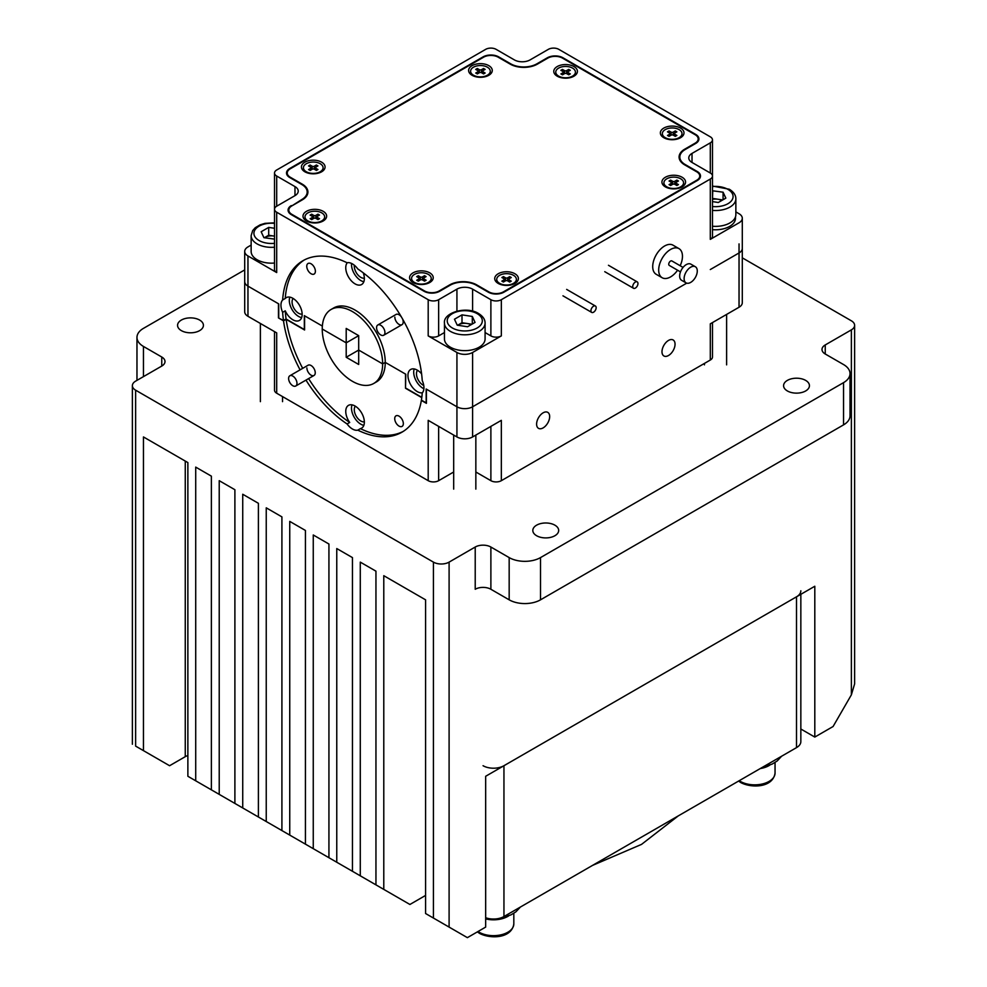 <?xml version="1.0" encoding="UTF-8"?>
<svg xmlns="http://www.w3.org/2000/svg" width="987" height="987" viewBox="0 0 987 987"><rect width="100%" height="100%" fill="white"/><g stroke="black" fill="none" stroke-linecap="round" stroke-linejoin="round"><path stroke-width="1.48" d="M358.688 364.474L358.688 350.064L346.203 357.269L358.688 364.474M421.782 397.65L405.521 388.261L405.521 374.085L385.251 362.377L382.635 363.882A42.7 24.65 -120 0 0 363.993 320.911A42.7 24.65 -120 0 0 331.089 309.474A42.7 24.65 -120 0 0 322.243 329.016L346.203 342.847L358.688 335.642L346.203 328.437L346.203 342.847L322.243 329.016A42.7 24.65 -120 0 0 340.885 372A42.7 24.65 -120 0 0 373.789 383.437A42.7 24.65 -120 0 0 382.635 363.882L358.688 350.064L358.688 335.642L346.203 342.847L346.203 357.269M355.32 406.188A9.241 5.33 -120 0 0 355.061 413.738A9.241 5.33 -120 0 0 360.798 420.993A9.241 5.33 -120 0 0 364.351 421.831M352.014 404.855A13.152 7.588 -120 0 0 351.495 408.075A13.152 7.588 -120 0 0 363.845 425.348M403.227 431.405A99.008 57.16 -120 0 1 360.403 428.642A13.152 7.588 -120 0 0 361.624 428.148A13.152 7.588 -120 0 0 364.351 422.128A13.152 7.588 -120 0 0 358.614 408.902A13.152 7.588 -120 0 0 348.473 405.373A13.152 7.588 -120 0 0 345.758 411.394A13.152 7.588 -120 0 0 349.706 422.461L347.091 423.966A13.152 7.588 -120 0 0 357.787 430.147A99.008 57.16 -120 0 0 401.943 432.195A99.008 57.16 -120 0 0 421.363 400.426L426.421 403.338L426.421 389.162L456.932 406.78A11.079 6.403 0 0 0 472.6 406.78L686.718 283.158L472.6 406.78A11.079 6.403 180 0 1 456.932 406.78L426.162 389.014L426.162 402.893L421.412 400.142A99.008 57.16 -120 0 0 422.239 392.937A13.152 7.588 -120 0 0 423.941 387.731A13.152 7.588 -120 0 0 422.239 380.575A99.008 57.16 -120 0 0 357.787 268.945A13.152 7.588 -120 0 0 347.091 262.764A99.008 57.16 -120 0 0 302.935 260.716A99.008 57.16 -120 0 0 282.64 299.974A13.152 7.588 -120 0 0 280.95 305.18A13.152 7.588 -120 0 0 282.64 312.336A99.008 57.16 -120 0 0 283.479 320.516L278.47 317.925L283.516 320.837A99.008 57.16 -120 0 0 300.073 369.866M403.338 423.608A6.095 3.516 -120 0 0 400.685 417.476A6.095 3.516 -120 0 0 395.984 415.848A6.095 3.516 -120 0 0 394.726 418.636A6.095 3.516 -120 0 0 397.379 424.768A6.095 3.516 -120 0 0 402.079 426.396A6.095 3.516 -120 0 0 403.338 423.608M306.895 367.929A5.91 3.417 -120 0 0 309.474 373.876A5.91 3.417 -120 0 0 314.026 375.455A5.91 3.417 -120 0 0 315.248 372.753A5.91 3.417 -120 0 0 312.669 366.806A5.91 3.417 -120 0 0 308.117 365.215L289.833 375.776A5.91 3.417 -120 0 0 288.932 380.513A5.91 3.417 -120 0 0 292.794 385.72A5.91 3.417 -120 0 0 295.742 386.016A5.91 3.417 -120 0 0 296.655 381.278A5.91 3.417 -120 0 0 292.794 376.072A5.91 3.417 -120 0 0 289.833 375.776M373.789 383.437L376.405 381.932A42.7 24.65 -120 0 0 385.251 362.377A42.7 24.65 -120 0 0 366.609 319.406A42.7 24.65 -120 0 0 333.705 307.956L331.089 309.474M304.267 259.988A99.008 57.16 -120 0 0 285.255 298.469A13.152 7.588 -120 0 1 286.279 297.642A13.152 7.588 -120 0 1 296.421 301.171A13.152 7.588 -120 0 1 302.158 314.409A13.152 7.588 -120 0 1 299.431 320.43A13.152 7.588 -120 0 1 285.255 310.831A99.008 57.16 -120 0 0 286.082 318.998L304.329 329.535L304.329 315.655L322.354 326.068L304.588 315.803L304.588 329.991L286.131 319.332A99.008 57.16 -120 0 0 302.688 368.361M308.598 378.589A99.008 57.16 -120 0 0 349.706 422.461M360.403 428.642L357.787 430.147M286.131 319.332L283.516 320.837M305.982 380.106A99.008 57.16 -120 0 0 347.091 423.966M712.478 322.589L712.478 357.01A7.39 4.269 0 0 1 710.307 360.033L710.307 323.835L739.041 307.241A11.079 6.403 0 0 0 742.298 302.713L742.298 248.428A11.079 6.403 180 0 1 739.041 252.956A11.079 6.403 0 0 0 742.298 248.428L742.298 218.263A11.079 6.403 180 0 1 739.041 222.791L710.307 239.372L710.307 179.054L501.334 299.703A7.39 4.269 180 0 1 490.884 299.703L472.6 289.142A11.079 6.403 180 0 0 456.932 289.142L438.647 299.703A7.39 4.269 180 0 1 428.198 299.703L276.693 212.23A7.39 4.269 180 0 1 274.522 209.207A7.39 4.269 180 0 1 276.693 206.197L276.693 176.031A7.39 4.269 180 0 1 274.522 173.021A7.39 4.269 180 0 1 276.693 169.998L485.666 49.35A7.39 4.269 180 0 1 496.116 49.35L514.4 59.911A11.079 6.403 180 0 0 530.068 59.911L548.353 49.35A7.39 4.269 180 0 1 558.802 49.35L710.307 136.823A7.39 4.269 180 0 1 712.478 139.833A7.39 4.269 180 0 1 710.307 142.856L692.023 153.417A11.079 6.403 180 0 0 688.778 157.932A11.079 6.403 180 0 0 692.023 162.46L692.023 153.417M668.52 340.416A9.241 5.33 120 0 0 662.487 348.559A9.241 5.33 120 0 0 663.893 355.962A9.241 5.33 120 0 0 668.52 355.505A9.241 5.33 120 0 0 674.553 347.362A9.241 5.33 120 0 0 673.134 339.96A9.241 5.33 120 0 0 668.52 340.416M543.134 412.813A9.241 5.33 120 0 0 537.101 420.955A9.241 5.33 120 0 0 538.52 428.346A9.241 5.33 120 0 0 543.134 427.889A9.241 5.33 120 0 0 549.167 419.759A9.241 5.33 120 0 0 547.748 412.356A9.241 5.33 120 0 0 543.134 412.813M358.688 350.064L382.635 363.882L385.251 362.377L405.78 374.233L405.521 388.261M278.47 317.925L278.47 303.749L247.959 286.131A11.079 6.403 180 0 1 244.702 281.603A11.079 6.403 0 0 0 247.959 286.131L247.959 316.296L276.693 332.878L276.693 393.208A7.39 4.269 0 0 1 274.522 390.186L274.522 331.632M274.522 173.021L274.522 269.537A7.39 4.269 180 0 0 276.693 272.56L247.959 255.966A11.079 6.403 180 0 1 244.702 251.438L244.702 311.769A11.079 6.403 0 0 0 247.959 316.296M485.086 332.545L490.884 335.901A7.39 4.269 180 0 0 501.334 335.901L472.6 352.482A11.079 6.403 180 0 1 456.932 352.482L456.932 436.945A11.079 6.403 0 0 0 472.6 436.945L501.334 420.351L501.334 480.681L710.307 360.033M456.932 436.945L428.198 420.351L428.198 480.681A7.39 4.269 0 0 0 438.647 480.681L453.687 471.996M490.884 426.384L490.884 480.681L475.845 471.996M490.884 480.681A7.39 4.269 0 0 0 501.334 480.681M428.198 480.681L276.693 393.208M710.307 269.537L739.041 252.956L710.307 269.537M181.349 320.059A12.93 7.464 180 0 1 195.438 318.443A12.93 7.464 180 0 1 203.421 325.34A12.93 7.464 180 0 1 199.633 330.62A12.93 7.464 180 0 1 185.544 332.237A12.93 7.464 180 0 1 177.561 325.34A12.93 7.464 180 0 1 181.349 320.059M787.367 380.39A12.93 7.464 180 0 1 801.456 378.774A12.93 7.464 180 0 1 809.439 385.67A12.93 7.464 180 0 1 805.651 390.951A12.93 7.464 180 0 1 791.562 392.567A12.93 7.464 180 0 1 783.579 385.67A12.93 7.464 180 0 1 787.367 380.39M536.607 525.17A12.93 7.464 180 0 1 550.697 523.554A12.93 7.464 180 0 1 558.679 530.451A12.93 7.464 180 0 1 554.891 535.731A12.93 7.464 180 0 1 540.802 537.347A12.93 7.464 180 0 1 532.82 530.451A12.93 7.464 180 0 1 536.607 525.17M850.029 373.604L850.029 415.835A22.17 12.794 180 0 1 843.54 424.879L540.518 599.825A22.17 12.794 180 0 1 509.169 599.825L490.884 589.264A11.079 6.403 0 0 0 475.216 589.264L475.216 547.032A11.079 6.403 180 0 1 490.884 547.032L509.169 557.593A22.17 12.794 180 0 0 540.518 557.593L843.54 382.648A22.17 12.794 180 0 0 850.029 373.604A22.17 12.794 180 0 0 843.54 364.548L825.243 354A11.079 6.403 180 0 1 821.998 349.472A11.079 6.403 180 0 1 825.243 344.944L851.374 329.868A11.079 6.403 180 0 0 854.619 325.34A11.079 6.403 180 0 0 851.374 320.812L742.298 257.841M137.008 380.34A22.17 12.794 180 0 1 136.971 379.637L136.971 337.406A22.17 12.794 180 0 1 143.46 328.363L244.702 269.907M854.619 325.34L854.619 683.917L851.374 694.836L833.09 726.506L814.806 737.067L800.839 729.011M132.381 744.247L132.381 385.67A11.079 6.403 180 0 0 135.626 390.186L135.626 746.11C131.407 743.68 131.407 743.68 135.626 746.11C131.407 743.68 131.407 743.68 135.626 746.11L143.46 750.638L143.46 436.945L187.875 462.582L187.875 776.275L195.71 780.803L195.71 467.11L211.378 476.153L211.378 789.847L219.225 794.375L219.225 480.681L234.894 489.725L234.894 803.43L242.728 807.946L242.728 494.253L258.397 503.296L258.397 817.002L266.243 821.517L266.243 507.824L281.912 516.88L281.912 830.573L289.746 835.101L289.746 521.395L305.427 530.451L305.427 844.144L313.261 848.672L313.261 534.979L328.93 544.022L328.93 857.715L336.764 862.243L336.764 548.55L352.445 557.593L352.445 871.287L360.28 875.814L360.28 562.121L375.948 571.165L375.948 884.87L383.783 889.386L383.783 575.692L425.582 599.825L425.582 913.518L467.382 937.65L485.666 927.089L485.666 776.275L814.806 586.253L814.806 737.067M383.783 889.386L409.913 904.474L425.582 895.419M360.28 875.814L386.398 890.903M336.764 862.243L362.895 877.32M313.261 848.672L339.38 863.748M289.746 835.101L315.877 850.177M266.243 821.517L292.362 836.606M219.225 794.375L245.344 809.463M195.71 780.803L221.828 795.88M242.728 807.946L268.846 823.035M143.46 750.638L169.591 765.727L185.26 756.671A11.079 6.403 180 0 1 187.875 755.561M161.757 357.01A11.079 6.403 180 0 1 165.002 361.538A11.079 6.403 180 0 1 161.757 366.066L161.757 357.01L143.46 346.449A22.17 12.794 180 0 1 136.971 337.406M132.381 385.67A11.079 6.403 180 0 1 135.626 381.142L161.757 366.066M135.626 390.186L433.416 562.121A11.079 6.403 180 0 0 449.097 562.121L475.216 547.032M596.16 307.697A3.689 2.134 120 0 0 595.395 306.007A3.689 2.134 120 0 0 592.545 306.994A3.689 2.134 120 0 0 590.929 310.708A3.689 2.134 120 0 0 591.694 312.398A3.689 2.134 120 0 0 594.544 311.411A3.689 2.134 120 0 0 596.16 307.697M637.96 283.565A3.689 2.134 120 0 0 637.195 281.875A3.689 2.134 120 0 0 634.345 282.862A3.689 2.134 120 0 0 632.729 286.575A3.689 2.134 120 0 0 633.494 288.266A3.689 2.134 120 0 0 636.344 287.279A3.689 2.134 120 0 0 637.96 283.565M697.278 271.006A9.315 5.379 120 0 0 695.354 266.737A9.315 5.379 120 0 0 688.173 269.229A9.315 5.379 120 0 0 684.114 278.605A9.315 5.379 120 0 0 686.039 282.862A9.315 5.379 120 0 0 693.207 280.37A9.315 5.379 120 0 0 697.278 271.006M695.354 266.737L690.9 264.171A9.315 5.379 120 0 0 683.72 266.663A9.315 5.379 120 0 0 679.661 276.039A9.315 5.379 120 0 0 681.585 280.296L686.039 282.862M683.066 267.415L671.863 260.938A2.591 1.493 120 0 0 669.865 261.641A2.591 1.493 120 0 0 668.742 264.245A2.591 1.493 120 0 0 669.272 265.417L680.475 271.894M680.166 265.737A16.816 9.71 120 0 0 682.461 256.324A16.816 9.71 120 0 0 678.982 248.625A16.816 9.71 120 0 0 666.015 253.128A16.816 9.71 120 0 0 658.687 270.043A16.816 9.71 120 0 0 662.166 277.742A16.816 9.71 120 0 0 677.588 270.216M678.982 248.625L673.011 245.171A16.816 9.71 120 0 0 660.044 249.674A16.816 9.71 120 0 0 652.715 266.601A16.816 9.71 120 0 0 656.195 274.3L662.166 277.742M568.204 71.508A1.48 0.851 0 0 0 567.772 72.1A1.48 0.851 0 0 0 568.216 72.705L570.313 73.914L568.759 74.815L566.649 73.618A1.48 0.851 0 0 0 564.564 73.63L562.479 74.839L560.912 73.939L562.985 72.73A1.48 0.851 0 0 0 563.417 72.125A1.48 0.851 0 0 0 562.985 71.52L560.875 70.311L562.442 69.411L564.539 70.608A1.48 0.851 0 0 0 566.624 70.608L568.709 69.386L570.289 70.287L568.204 71.508M568.438 71.372L568.709 69.386M562.713 71.372L562.442 69.411M572.583 76.11A9.821 5.675 0 0 0 575.421 72.113A9.821 5.675 0 0 0 569.339 66.869A9.821 5.675 0 0 0 558.617 68.115A9.821 5.675 0 0 0 555.767 72.113A9.821 5.675 0 0 0 561.862 77.356A9.821 5.675 0 0 0 572.583 76.11M575.421 72.113L575.421 73.001A9.821 5.675 180 0 1 573.188 76.604M558.013 76.604A9.821 5.675 180 0 1 555.767 73.001L555.767 72.113M674.787 133.035A1.48 0.851 0 0 0 674.355 133.64A1.48 0.851 0 0 0 674.787 134.244L676.885 135.453L675.318 136.354L673.22 135.157A1.48 0.851 0 0 0 671.135 135.157L669.05 136.366L667.483 135.466L669.568 134.257A1.48 0.851 0 0 0 670 133.652A1.48 0.851 0 0 0 669.556 133.048L667.459 131.839L669.026 130.938L671.123 132.135A1.48 0.851 0 0 0 673.208 132.135L675.293 130.926L676.872 131.826L674.787 133.035M675.022 132.9L675.293 130.926M669.297 132.9L669.026 130.938M679.142 137.649A9.821 5.675 0 0 0 682.005 133.64A9.821 5.675 0 0 0 675.922 128.396A9.821 5.675 0 0 0 665.201 129.642A9.821 5.675 0 0 0 662.351 133.64A9.821 5.675 0 0 0 668.421 138.896A9.821 5.675 0 0 0 679.142 137.649M682.005 133.64L682.005 134.528A9.821 5.675 180 0 1 679.759 138.131M664.584 138.131A9.821 5.675 180 0 1 662.351 134.528L662.351 133.64M676.354 182.2A1.48 0.851 0 0 0 675.922 182.805A1.48 0.851 0 0 0 676.354 183.409L678.451 184.618L676.885 185.519L674.787 184.322A1.48 0.851 0 0 0 672.702 184.322L670.617 185.531L669.05 184.631L671.135 183.422A1.48 0.851 0 0 0 671.567 182.817A1.48 0.851 0 0 0 671.123 182.213L669.038 181.003L670.592 180.103L672.69 181.3A1.48 0.851 0 0 0 674.775 181.3L676.86 180.09L678.439 180.991L676.354 182.2M676.588 182.064L676.86 180.09M670.876 182.064L670.592 180.103M680.709 186.814A9.821 5.675 0 0 0 683.572 182.805A9.821 5.675 0 0 0 677.489 177.561A9.821 5.675 0 0 0 666.78 178.807A9.821 5.675 0 0 0 663.918 182.805A9.821 5.675 0 0 0 669.988 188.061A9.821 5.675 0 0 0 680.709 186.814M683.572 182.805L683.572 183.693A9.821 5.675 180 0 1 681.326 187.296M666.151 187.296A9.821 5.675 180 0 1 663.918 183.693L663.918 182.805M509.181 278.741A1.48 0.851 0 0 0 508.737 279.346A1.48 0.851 0 0 0 509.169 279.938L511.241 281.159L509.662 282.06L507.589 280.839A1.48 0.851 0 0 0 505.504 280.839L503.395 282.035L501.84 281.122L503.938 279.926A1.48 0.851 0 0 0 504.382 279.321A1.48 0.851 0 0 0 503.95 278.716L501.877 277.507L503.456 276.607L505.529 277.816A1.48 0.851 0 0 0 507.626 277.828L509.724 276.631L511.278 277.532L509.181 278.741M509.452 278.581L509.724 276.631M503.728 278.593L503.456 276.607M513.462 283.368A9.821 5.675 0 0 0 516.386 279.333A9.821 5.675 0 0 0 510.353 274.102A9.821 5.675 0 0 0 499.656 275.299A9.821 5.675 0 0 0 496.732 279.333A9.821 5.675 0 0 0 502.778 284.564A9.821 5.675 0 0 0 513.462 283.368M516.386 279.333L516.386 280.209A9.821 5.675 180 0 1 514.153 283.824M498.978 283.824A9.821 5.675 180 0 1 496.732 280.209L496.732 279.333M424.015 277.816A1.48 0.851 0 0 0 423.583 278.42A1.48 0.851 0 0 0 424.028 279.025L426.125 280.222L424.57 281.135L422.461 279.926A1.48 0.851 0 0 0 420.376 279.938L418.291 281.147L416.724 280.246L418.796 279.037A1.48 0.851 0 0 0 419.228 278.433A1.48 0.851 0 0 0 418.784 277.828L416.687 276.631L418.241 275.718L420.339 276.928A1.48 0.851 0 0 0 422.436 276.915L424.509 275.706L426.088 276.607L424.015 277.816M424.237 277.68L424.509 275.706M418.525 277.68L418.241 275.718M428.395 282.418A9.821 5.675 0 0 0 431.233 278.42A9.821 5.675 0 0 0 425.138 273.177A9.821 5.675 0 0 0 414.417 274.435A9.821 5.675 0 0 0 411.579 278.42A9.821 5.675 0 0 0 417.674 283.676A9.821 5.675 0 0 0 428.395 282.418M431.233 278.42L431.233 279.309A9.821 5.675 180 0 1 428.987 282.911M413.812 282.911A9.821 5.675 180 0 1 411.579 279.309L411.579 278.42M317.432 216.276A1.48 0.851 0 0 0 317 216.881A1.48 0.851 0 0 0 317.444 217.485L319.541 218.682L317.987 219.595L315.889 218.398A1.48 0.851 0 0 0 313.792 218.411L311.719 219.62L310.14 218.719L312.225 217.51A1.48 0.851 0 0 0 312.645 216.906A1.48 0.851 0 0 0 312.213 216.301L310.103 215.104L311.67 214.191L313.767 215.388A1.48 0.851 0 0 0 315.852 215.388L317.937 214.167L319.504 215.067L317.432 216.276M317.654 216.153L317.937 214.167M311.941 216.153L311.67 214.191M321.811 220.878A9.821 5.675 0 0 0 324.649 216.893A9.821 5.675 0 0 0 318.554 211.65A9.821 5.675 0 0 0 307.833 212.908A9.821 5.675 0 0 0 304.995 216.893A9.821 5.675 0 0 0 311.09 222.137A9.821 5.675 0 0 0 321.811 220.878M324.649 216.893L324.649 217.782A9.821 5.675 180 0 1 322.416 221.384M307.241 221.384A9.821 5.675 180 0 1 304.995 217.782L304.995 216.893M315.865 167.111A1.48 0.851 0 0 0 315.433 167.716A1.48 0.851 0 0 0 315.877 168.321L317.974 169.53L316.42 170.43L314.322 169.233A1.48 0.851 0 0 0 312.225 169.246L310.152 170.455L308.573 169.554L310.658 168.345A1.48 0.851 0 0 0 311.078 167.741A1.48 0.851 0 0 0 310.646 167.136L308.536 165.939L310.103 165.026L312.2 166.223A1.48 0.851 0 0 0 314.285 166.223L316.371 165.002L317.937 165.902L315.865 167.111M316.087 166.988L316.371 165.002M310.374 166.988L310.103 165.026M320.244 171.713A9.821 5.675 0 0 0 323.082 167.728A9.821 5.675 0 0 0 317 162.485A9.821 5.675 0 0 0 306.266 163.743A9.821 5.675 0 0 0 303.428 167.728A9.821 5.675 0 0 0 309.523 172.972A9.821 5.675 0 0 0 320.244 171.713M323.082 167.728L323.082 168.617A9.821 5.675 180 0 1 320.849 172.219M305.674 172.219A9.821 5.675 180 0 1 303.428 168.617L303.428 167.728M483.05 70.595A1.48 0.851 0 0 0 482.618 71.2A1.48 0.851 0 0 0 483.05 71.804L485.148 73.013L483.593 73.914L481.496 72.717A1.48 0.851 0 0 0 479.398 72.717L477.326 73.926L475.746 73.026L477.831 71.817A1.48 0.851 0 0 0 478.263 71.212A1.48 0.851 0 0 0 477.819 70.608L475.722 69.411L477.289 68.498L479.386 69.707A1.48 0.851 0 0 0 481.471 69.695L483.556 68.485L485.123 69.386L483.05 70.595M483.285 70.459L483.556 68.485M477.56 70.459L477.289 68.498M487.418 75.209A9.821 5.675 0 0 0 490.268 71.212A9.821 5.675 0 0 0 484.185 65.969A9.821 5.675 0 0 0 473.464 67.215A9.821 5.675 0 0 0 470.614 71.212A9.821 5.675 0 0 0 476.696 76.455A9.821 5.675 0 0 0 487.418 75.209M490.268 71.212L490.268 72.088A9.821 5.675 180 0 1 488.022 75.703M472.847 75.703A9.821 5.675 180 0 1 470.614 72.088L470.614 71.212M712.478 229.638A19.95 11.523 0 0 0 735.488 218.263L735.488 216.869M454.464 319.22L462.002 314.865L472.304 316.457L475.068 322.404L467.53 326.759L457.228 325.167L454.464 319.22M462.002 322.712L467.159 323.502A9.241 5.33 0 0 0 458.239 324.883A9.241 5.33 0 0 0 457.684 325.241L462.002 322.712L462.002 314.865M472.304 324.007L472.304 316.457M471.033 324.735A9.241 5.33 0 0 0 467.159 323.502L471.897 324.242M485.086 323.082L485.086 338.911A20.32 11.733 180 0 1 472.539 349.756A20.32 11.733 180 0 1 450.393 347.202A20.32 11.733 180 0 1 444.446 338.911L444.446 323.082A20.32 11.733 180 0 0 450.393 331.373A20.32 11.733 180 0 0 472.539 333.914A20.32 11.733 180 0 0 485.086 323.082C485.11 319.418 482.927 316.235 478.559 313.508C466.444 305.723 443.027 312.608 444.446 323.082M274.522 239.113L263.924 237.694L261.16 231.748L268.698 227.392L274.522 228.293M264.331 237.756L268.698 235.239L268.698 227.392M268.698 235.239L274.522 236.14A9.241 5.33 0 0 0 273.855 236.041A9.241 5.33 0 0 0 264.935 237.411A9.241 5.33 0 0 0 264.38 237.768M274.522 263.035A20.32 11.733 180 0 1 257.101 259.741A20.32 11.733 180 0 1 251.142 251.438L251.142 235.609A20.32 11.733 180 0 0 257.101 243.9A20.32 11.733 180 0 0 274.522 247.206M712.478 190.775L723.076 192.194L725.84 198.14L718.302 202.495L712.478 201.595M712.478 198.609L712.774 190.602M723.076 199.732L723.076 192.194M712.774 198.436L722.669 199.966M712.478 210.404A20.32 11.733 180 0 0 735.858 198.806L735.858 214.648A20.32 11.733 180 0 1 712.478 226.245M721.805 200.472A9.241 5.33 0 0 0 717.931 199.238A9.241 5.33 0 0 0 712.478 199.362M800.839 594.31L800.839 741.595A14.78 8.525 180 0 1 796.509 747.628L796.509 596.814A14.78 8.525 180 0 0 800.839 590.781M485.666 917.737A14.78 8.525 180 0 0 503.95 916.541L796.509 747.628M503.95 916.541L503.95 765.715A14.78 8.525 180 0 1 483.05 765.715M503.95 765.715L796.509 596.814M768.552 765.579A19.95 11.523 180 0 1 760.792 768.244M507.33 916.392A19.95 11.523 180 0 1 485.875 918.737A19.95 11.523 180 0 1 485.666 918.687M760.249 768.565A20.32 11.733 0 0 0 769.885 765.085M485.666 918.909A20.32 11.733 0 0 0 508.663 915.899M380.748 325.291A5.91 3.417 -120 0 0 377.787 324.994A5.91 3.417 -120 0 0 376.886 329.732A5.91 3.417 -120 0 0 380.748 334.938A5.91 3.417 -120 0 0 383.709 335.235A5.91 3.417 -120 0 0 384.609 330.497A5.91 3.417 -120 0 0 380.748 325.291M291.313 206.221L301.763 199.559A18.469 10.66 0 0 0 307.179 192.021L307.179 195.068A19.209 11.091 0 0 0 307.179 195.007M417.513 370.273A9.241 5.33 -120 0 0 416.465 373.765A9.241 5.33 -120 0 0 423.744 385.461M354.308 265.195A9.241 5.33 -120 0 0 354.271 266.034A9.241 5.33 -120 0 0 357.676 274.633A9.241 5.33 -120 0 0 364.351 278.186M293.127 298.456A9.241 5.33 -120 0 0 292.078 301.948A9.241 5.33 -120 0 0 295.483 310.547A9.241 5.33 -120 0 0 302.158 314.1M394.849 317.135A5.91 3.417 -120 0 0 397.428 323.094A5.91 3.417 -120 0 0 401.993 324.674A5.91 3.417 -120 0 0 403.214 321.972A5.91 3.417 -120 0 0 402.474 318.789M306.76 266.28A6.095 3.516 -120 0 0 309.424 272.412A6.095 3.516 -120 0 0 314.125 274.053A6.095 3.516 -120 0 0 315.384 271.265A6.095 3.516 -120 0 0 312.719 265.121A6.095 3.516 -120 0 0 308.03 263.492A6.095 3.516 -120 0 0 306.76 266.28M414.207 368.953A13.152 7.588 -120 0 0 413.701 372.173A13.152 7.588 -120 0 0 423.892 388.742M421.609 373.888A13.152 7.588 -120 0 0 410.678 369.471A13.152 7.588 -120 0 0 407.952 375.479A13.152 7.588 -120 0 0 412.85 387.78A13.152 7.588 -120 0 0 422.387 392.777M351.545 263.43A13.152 7.588 -120 0 0 351.495 264.442A13.152 7.588 -120 0 0 363.845 281.714M347.301 262.715A13.152 7.588 -120 0 0 345.758 267.761A13.152 7.588 -120 0 0 351.495 280.999A13.152 7.588 -120 0 0 361.624 284.515A13.152 7.588 -120 0 0 364.351 278.494A13.152 7.588 -120 0 0 363.265 272.844M289.82 297.136A13.152 7.588 -120 0 0 289.302 300.356A13.152 7.588 -120 0 0 301.64 317.617M285.255 310.831L282.64 312.336M401.413 316.963A5.91 3.417 -120 0 0 396.083 314.434L377.787 324.994M405.78 388.113L421.819 397.366M286.082 318.998L283.479 320.516M285.255 298.469L282.64 299.974M444.446 332.545L438.647 335.901A7.39 4.269 180 0 1 428.198 335.901L428.198 299.703M456.932 352.482L428.198 335.901M278.729 317.765L278.729 303.897L247.959 286.131L247.959 255.966M562.985 58.393L562.985 57.801A11.079 6.403 0 0 0 547.316 57.801L536.866 63.834A18.469 10.66 0 0 1 510.735 63.834L498.719 56.888A11.079 6.403 0 0 0 483.05 56.888L289.746 168.493A11.079 6.403 0 0 0 286.501 173.021A11.079 6.403 0 0 0 289.746 177.537L301.763 184.483A18.469 10.66 0 0 1 307.179 192.021M291.313 205.592A11.079 6.403 0 0 0 288.068 210.12A11.079 6.403 0 0 0 291.313 214.648L424.015 291.251A11.079 6.403 0 0 0 439.684 291.251L450.134 285.218A18.469 10.66 0 0 1 476.265 285.218L488.281 292.164A11.079 6.403 0 0 0 503.95 292.164L697.254 180.559A11.079 6.403 0 0 0 700.499 176.031A11.079 6.403 0 0 0 697.254 171.504L685.237 164.57A18.469 10.66 0 0 1 679.821 157.032A18.469 10.66 0 0 1 685.237 149.493L695.687 143.46A11.079 6.403 0 0 0 698.932 138.933A11.079 6.403 0 0 0 695.687 134.405L562.985 57.801M251.142 245.072L247.959 246.923A11.079 6.403 180 0 0 244.702 251.438M294.977 195.636L294.977 186.592A11.079 6.403 180 0 1 298.222 191.12A11.079 6.403 180 0 1 294.977 195.636L276.693 206.197M294.977 186.592L276.693 176.031M692.023 162.46L710.307 173.021A7.39 4.269 180 0 1 712.478 176.031L712.478 236.362A7.39 4.269 180 0 1 710.307 239.372M735.858 211.897L739.041 213.735A11.079 6.403 180 0 1 742.298 218.263M712.478 176.031A7.39 4.269 180 0 1 710.307 179.054M498.201 283.417A11.819 6.823 0 0 0 514.918 283.417A11.819 6.823 0 0 0 514.918 273.757A11.819 6.823 0 0 0 498.201 273.757A11.819 6.823 0 0 0 498.201 283.417L498.201 283.417M665.386 186.888A11.819 6.823 0 0 0 682.103 186.888A11.819 6.823 0 0 0 682.103 177.241A11.819 6.823 0 0 0 665.386 177.241A11.819 6.823 0 0 0 665.386 186.888L665.386 186.888M663.819 137.724A11.819 6.823 0 0 0 680.536 137.724A11.819 6.823 0 0 0 680.536 128.076A11.819 6.823 0 0 0 663.819 128.076A11.819 6.823 0 0 0 663.819 137.724L663.819 137.724M557.236 76.196A11.819 6.823 0 0 0 573.953 76.196A11.819 6.823 0 0 0 573.953 66.548A11.819 6.823 0 0 0 557.236 66.548A11.819 6.823 0 0 0 557.236 76.196L557.236 76.196M472.082 75.296A11.819 6.823 0 0 0 488.799 75.296A11.819 6.823 0 0 0 488.799 65.635A11.819 6.823 0 0 0 472.082 65.635A11.819 6.823 0 0 0 472.082 75.296L472.082 75.296M304.897 171.812A11.819 6.823 0 0 0 321.614 171.812A11.819 6.823 0 0 0 321.614 162.164A11.819 6.823 0 0 0 304.897 162.164A11.819 6.823 0 0 0 304.897 171.812L304.897 171.812M306.464 220.977A11.819 6.823 0 0 0 323.181 220.977A11.819 6.823 0 0 0 323.181 211.329A11.819 6.823 0 0 0 306.464 211.329A11.819 6.823 0 0 0 306.464 220.977L306.464 220.977M413.047 282.504A11.819 6.823 0 0 0 429.764 282.504A11.819 6.823 0 0 0 429.764 272.856A11.819 6.823 0 0 0 413.047 272.856A11.819 6.823 0 0 0 413.047 282.504L413.047 282.504M684.707 164.878L696.723 171.812A10.339 5.971 0 0 1 699.758 176.031A10.339 5.971 0 0 1 696.723 180.251L503.432 291.856A10.339 5.971 0 0 1 488.799 291.856L476.783 284.922A19.209 11.091 0 0 0 449.616 284.922L439.166 290.955A10.339 5.971 0 0 1 424.533 290.955L291.844 214.339A10.339 5.971 0 0 1 288.809 210.12A10.339 5.971 0 0 1 291.844 205.901L302.293 199.867A19.209 11.091 0 0 0 307.919 192.021A19.209 11.091 0 0 0 302.293 184.174L290.277 177.241A10.339 5.971 0 0 1 287.242 173.021A10.339 5.971 0 0 1 290.277 168.789L483.568 57.197A10.339 5.971 0 0 1 498.201 57.197L510.217 64.13A19.209 11.091 0 0 0 537.384 64.13L547.834 58.097A10.339 5.971 0 0 1 562.467 58.097L695.156 134.713A10.339 5.971 0 0 1 698.191 138.933A10.339 5.971 0 0 1 695.156 143.152L684.707 149.185A19.209 11.091 0 0 0 679.081 157.032A19.209 11.091 0 0 0 684.707 164.878M739.041 307.241L739.041 243.9M438.647 426.384L438.647 480.681M472.6 352.482L472.6 436.945M185.26 461.077L185.26 756.671M433.416 918.046L433.416 562.121M449.097 927.089L449.097 562.121M851.374 694.836L851.374 329.868M825.243 354L825.243 344.944M143.46 376.615L143.46 346.449M490.884 589.264L490.884 547.032M509.169 599.825L509.169 557.593M540.518 599.825L540.518 557.593M843.54 424.879L843.54 382.648M568.216 72.705L568.216 74.506M566.624 70.608L566.624 73.606M564.539 73.643L564.539 70.608M562.985 74.543L562.985 72.73M674.787 134.244L674.787 136.046M673.208 132.135L673.208 135.145M671.123 135.157L671.123 132.135M669.568 136.07L669.568 134.257M676.354 183.409L676.354 185.211M674.775 181.3L674.775 184.31M672.69 184.322L672.69 181.3M671.135 185.235L671.135 183.422M509.169 279.938L509.169 281.764M507.626 277.828L507.626 280.863M505.529 280.814L505.529 277.816M503.938 281.727L503.938 279.926M424.028 279.025L424.028 280.826M422.436 276.915L422.436 279.913M420.339 279.95L420.339 276.928M418.796 280.863L418.796 279.037M317.444 217.485L317.444 219.287M315.852 215.388L315.852 218.386M313.767 218.423L313.767 215.388M312.225 219.324L312.225 217.51M315.877 168.321L315.877 170.122M314.285 166.223L314.285 169.221M312.2 169.258L312.2 166.223M310.658 170.159L310.658 168.345M483.05 71.804L483.05 73.606M481.471 69.695L481.471 72.705M479.386 72.73L479.386 69.707M477.831 73.63L477.831 71.817M477.177 313.656A17.544 10.129 0 0 0 452.354 313.656A17.544 10.129 0 0 0 452.354 327.98A17.544 10.129 0 0 0 477.177 327.98A17.544 10.129 0 0 0 477.177 313.656M274.522 223.37A17.544 10.129 0 0 0 255.904 228.663A17.544 10.129 0 0 0 259.05 240.507A17.544 10.129 0 0 0 274.522 243.32M712.478 206.517A17.544 10.129 0 0 0 731.096 201.225A17.544 10.129 0 0 0 727.95 189.381A17.544 10.129 0 0 0 712.478 186.568M739.226 780.705A20.32 11.733 0 0 0 740.349 781.408A20.32 11.733 0 0 0 762.495 783.949A20.32 11.733 0 0 0 775.042 773.117C772.981 787.577 751.971 788.379 740.929 782.679L738.584 781.062M478.004 931.518A20.32 11.733 0 0 0 479.127 932.221A20.32 11.733 0 0 0 501.273 934.763A20.32 11.733 0 0 0 513.82 923.931C511.759 938.39 490.761 939.192 479.707 933.492L477.375 931.876M289.746 169.122L289.746 168.493M697.254 172.133L697.254 171.504M695.687 135.034L695.687 134.405M276.693 272.56L276.693 212.23M710.307 173.021L710.307 142.856M501.334 335.901L501.334 299.703M438.647 335.901L438.647 299.703M456.932 311.139L456.932 289.142M472.6 311.139L472.6 289.142M490.884 335.901L490.884 299.703M684.707 149.802L684.707 149.185M302.293 184.791L302.293 184.174M562.96 295.816L591.694 312.398M566.661 289.413L595.395 306.007M604.76 271.684L633.494 288.266M608.461 265.281L637.195 281.875M567.772 74.259L567.772 72.1M563.417 74.296L563.417 72.125M674.355 135.799L674.355 133.64M670 135.824L670 133.652M675.922 184.964L675.922 182.805M671.567 184.976L671.567 182.817M508.737 281.517L508.737 279.346M504.382 281.468L504.382 279.321M423.583 280.567L423.583 278.42M419.228 280.604L419.228 278.433M317 219.04L317 216.881M312.645 219.077L312.645 216.906M315.433 169.875L315.433 167.716M311.078 169.912L311.078 167.741M482.618 73.359L482.618 71.2M478.263 73.383L478.263 71.212M453.687 489.12L453.687 435.07M475.845 489.12L475.845 435.07M274.522 222.84L265.022 223.346L260.149 224.826L255.238 227.726L252.672 230.6L251.142 235.609M260.383 401.66L260.383 323.465M282.541 401.66L282.541 396.589M735.858 198.806C735.883 195.155 733.699 191.959 729.331 189.245L712.478 186.049L712.478 139.833M704.459 364.857L704.459 363.413M726.617 364.857L726.617 314.421M520.396 907.041L515.917 911.828L510.908 914.912L500.064 918.144M486.936 918.144L485.666 917.935M781.618 756.227L777.139 761.026L772.13 764.098L762.815 767.084M678.291 815.879L641.55 844.378L592.471 865.426M775.042 762.495L775.042 773.117M513.82 913.308L513.82 923.931M295.742 386.016L314.026 375.455M383.709 335.235L401.993 324.674M679.821 160.079L679.821 157.032M698.191 141.227L698.191 138.933M287.242 175.316L287.242 173.021M288.809 212.415L288.809 210.12M699.758 178.326L699.758 176.031"/></g></svg>

